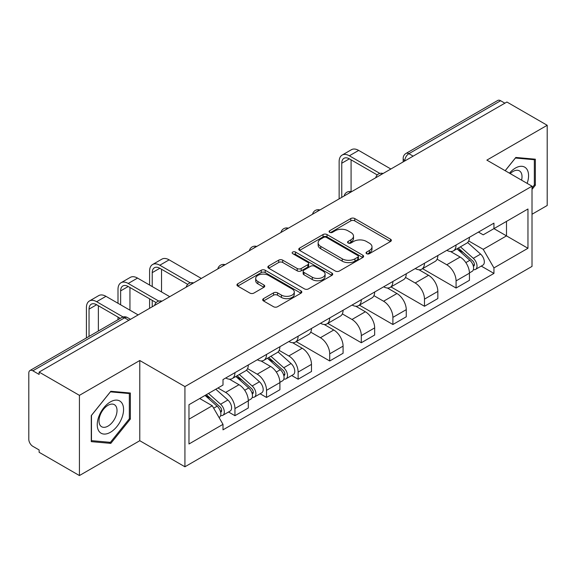 <?xml version="1.0" encoding="UTF-8"?>
<svg xmlns="http://www.w3.org/2000/svg" width="576" height="576" viewBox="0 0 576 576"><rect width="100%" height="100%" fill="white"/><g stroke="black" fill="none" stroke-linecap="round" stroke-linejoin="round"><path stroke-width="0.86" d="M366.624 253.685A1.966 1.138 0 0 0 369.41 253.685L390.528 241.495A2.808 1.62 0 0 0 391.349 240.343A2.808 1.62 0 0 0 390.528 239.198L354.751 218.542A2.808 1.62 0 0 0 350.777 218.542L329.659 230.731A1.966 1.138 0 0 0 329.083 231.538A1.966 1.138 0 0 0 329.659 232.344A1.966 1.138 0 0 0 332.438 232.344L335.174 230.76A8.993 5.191 0 0 1 347.89 230.76L350.878 232.488A8.993 5.191 0 0 1 353.513 236.16A8.993 5.191 0 0 1 350.878 239.832L348.142 241.409A1.966 1.138 0 0 0 347.566 242.208A1.966 1.138 0 0 0 348.142 243.014A1.966 1.138 0 0 0 350.921 243.014L353.657 241.438A8.993 5.191 0 0 1 366.379 241.438L369.36 243.158A8.993 5.191 0 0 1 371.995 246.83A8.993 5.191 0 0 1 369.36 250.502L366.624 252.079A1.966 1.138 0 0 0 366.048 252.886A1.966 1.138 0 0 0 366.624 253.685L366.624 252.079M263.513 298.642A2.808 1.62 0 0 0 262.692 299.786A2.808 1.62 0 0 0 263.513 300.938L273.557 306.734A2.808 1.62 0 0 0 277.531 306.734L300.982 293.191A2.808 1.62 0 0 0 301.81 292.046A2.808 1.62 0 0 0 300.982 290.894L265.205 270.238A2.808 1.62 0 0 0 261.23 270.238L237.773 283.781A2.808 1.62 0 0 0 236.952 284.926A2.808 1.62 0 0 0 237.773 286.078L249.898 293.076A2.808 1.62 0 0 0 253.879 293.076L263.916 287.28A2.808 1.62 0 0 0 264.737 286.135A2.808 1.62 0 0 0 263.916 284.983L257.904 281.513A7.517 4.342 0 0 1 255.701 278.446A7.517 4.342 0 0 1 260.338 274.435A7.517 4.342 0 0 1 268.538 275.378L292.09 288.972A7.517 4.342 0 0 1 294.293 292.046A7.517 4.342 0 0 1 289.649 296.057A7.517 4.342 0 0 1 281.455 295.114L277.531 292.846A2.808 1.62 0 0 0 273.557 292.846L263.513 298.642L263.513 300.938M184.925 386.582L139.774 360.511L79.423 395.352L39.125 372.082L506.902 102.017L547.2 125.28L486.857 160.121L532.015 186.192L184.925 386.582L184.925 466.783L532.015 266.4L532.015 186.192M335.369 271.044A2.808 1.62 0 0 0 339.343 271.044L362.801 257.501A2.808 1.62 0 0 0 363.622 256.356A2.808 1.62 0 0 0 362.801 255.204L327.024 234.547A2.808 1.62 0 0 0 323.05 234.547L299.592 248.09A2.808 1.62 0 0 0 298.771 249.242A2.808 1.62 0 0 0 299.592 250.387L335.369 271.044M293.522 254.11A1.966 1.138 0 0 1 295.517 254.39L295.517 252.05L331.891 273.053A2.808 1.62 0 0 1 332.719 274.198A2.808 1.62 0 0 1 331.891 275.35L308.441 288.886A2.808 1.62 0 0 1 304.459 288.886L268.682 268.229L268.682 265.939A2.808 1.62 0 0 0 267.862 267.084A2.808 1.62 0 0 0 268.682 268.229M268.682 265.939L278.719 260.143A2.808 1.62 0 0 1 282.701 260.143L297.209 268.517A2.808 1.62 0 0 0 301.183 268.517L307.843 264.672A2.808 1.62 0 0 0 308.664 263.527A2.808 1.62 0 0 0 307.843 262.382L292.738 253.656A1.966 1.138 0 0 1 292.162 252.857A1.966 1.138 0 0 1 293.371 251.806A1.966 1.138 0 0 1 295.517 252.05M79.423 395.352L79.423 475.553L39.125 452.29L39.125 449.95L32.854 446.328M532.015 214.25L547.2 205.488L547.2 125.28M79.423 475.553L139.774 440.712L184.925 466.783M128.837 320.292L124.582 317.837L32.846 370.8A5.724 3.305 -120 0 0 29.988 370.512A5.724 3.305 -120 0 0 28.8 373.14L28.8 439.308A5.724 3.305 -120 0 0 32.846 446.328M39.125 372.082L39.125 374.422L32.854 370.8M413.143 156.146L408.895 153.691A5.724 3.305 60 0 0 406.03 153.41L497.765 100.447A5.724 3.305 60 0 1 500.623 100.728L408.895 153.691A5.724 3.305 120 0 0 404.842 160.704L404.842 160.942M504.878 103.183L500.623 100.728M456.077 245.002A13.176 7.603 60 0 1 453.348 250.913L466.711 243.202A13.176 7.603 -120 0 0 469.44 237.283M437.105 259.186L446.76 264.758A13.176 7.603 60 0 1 456.077 280.894L469.44 273.175A13.176 7.603 -120 0 0 460.123 257.04L450.562 251.518M469.44 273.175L469.44 280.31L456.077 288.029L422.575 268.682M453.348 250.913A13.176 7.603 60 0 1 446.861 250.322M456.077 280.894L456.077 288.029M424.483 263.239A13.176 7.603 60 0 1 421.754 269.15L435.125 261.439A13.176 7.603 -120 0 0 437.846 255.521M390.982 286.92L424.483 306.266L437.846 298.548L437.846 291.413A13.176 7.603 -120 0 0 428.537 275.285L418.968 269.755M421.754 269.15A13.176 7.603 60 0 1 415.274 268.56M405.518 277.423L415.166 282.996A13.176 7.603 60 0 1 424.483 299.131L424.483 306.266M392.897 281.477A13.176 7.603 60 0 1 390.168 287.388L403.531 279.677A13.176 7.603 -120 0 0 406.26 273.758M359.395 305.158L392.897 324.504L406.26 316.786L406.26 309.65A13.176 7.603 -120 0 0 396.943 293.522L387.382 288M390.168 287.388A13.176 7.603 60 0 1 383.681 286.798M373.925 295.661L383.58 301.234A13.176 7.603 60 0 1 392.897 317.369L392.897 324.504M361.303 299.714A13.176 7.603 60 0 1 358.574 305.633L371.945 297.914A13.176 7.603 -120 0 0 374.666 292.003M327.802 323.395L361.303 342.742L374.666 335.023L374.666 327.895A13.176 7.603 -120 0 0 365.357 311.76L355.788 306.238M358.574 305.633A13.176 7.603 60 0 1 352.094 305.035M342.338 313.898L351.986 319.471A13.176 7.603 60 0 1 361.303 335.606L361.303 342.742M329.717 317.952A13.176 7.603 60 0 1 326.988 323.87L340.351 316.152A13.176 7.603 -120 0 0 343.08 310.241M296.215 341.633L329.717 360.979L343.08 353.261L343.08 346.133A13.176 7.603 -120 0 0 333.763 329.998L324.202 324.475M326.988 323.87A13.176 7.603 60 0 1 320.501 323.273M310.745 332.143L320.4 337.716A13.176 7.603 60 0 1 329.717 353.844L329.717 360.979M298.123 336.19A13.176 7.603 60 0 1 295.394 342.108L308.765 334.39A13.176 7.603 -120 0 0 311.486 328.478M291.715 375.516L298.123 379.217L311.486 371.498L311.486 364.37A13.176 7.603 -120 0 0 302.177 348.235L292.608 342.713M295.394 342.108A13.176 7.603 60 0 1 288.914 341.51M279.158 350.381L288.806 355.954A13.176 7.603 60 0 1 298.123 372.082L298.123 379.217M266.537 354.434A13.176 7.603 60 0 1 263.808 360.346L277.171 352.627A13.176 7.603 -120 0 0 279.9 346.716M260.129 393.754L266.537 397.454L279.9 389.736L279.9 382.608A13.176 7.603 -120 0 0 270.583 366.473L261.022 360.95M263.808 360.346A13.176 7.603 60 0 1 257.321 359.748M247.565 368.618L257.22 374.191A13.176 7.603 60 0 1 266.537 390.326L266.537 397.454M234.943 372.672A13.176 7.603 60 0 1 232.214 378.583L245.585 370.865A13.176 7.603 -120 0 0 248.306 364.954M248.314 400.846A13.176 7.603 -120 0 0 238.997 384.71L229.428 379.188M248.306 407.981L248.306 400.846L234.943 408.564L234.943 415.692L248.314 407.981M232.214 378.583A13.176 7.603 60 0 1 225.734 377.986M228.535 411.991L234.943 415.692M217.937 387.986L225.634 392.429A13.176 7.603 60 0 1 234.943 408.564M478.454 232.085L483.206 234.828L527.962 208.994L506.498 221.386L506.498 235.879L483.206 249.329L468.698 240.948M188.978 419.198L212.263 405.756L222.998 424.346L188.978 443.988L188.978 404.705L222.998 385.063L222.998 379.57L493.942 223.135L493.942 228.636L527.962 248.278L493.942 267.919L483.206 249.329M527.962 208.994L527.962 248.278M222.998 424.346L222.998 429.84L493.942 273.413L493.942 267.919M532.015 189.41L535.356 185.249L535.356 159.199L515.815 157.45L505.166 170.698M139.774 360.511L139.774 440.712M91.274 441.641L110.815 443.383L130.356 419.076L130.356 393.019L110.815 391.277L91.274 415.584L91.274 441.641M212.263 405.756L199.706 398.506M481.255 266.09L493.942 273.413M534.341 184.666L535.356 185.249M108.749 442.195L110.815 443.383M129.341 418.493L130.356 419.076M367.416 253.966L369.36 252.842A8.993 5.191 0 0 0 371.995 249.17L371.995 246.83M353.513 236.16L353.513 238.493A8.993 5.191 0 0 1 350.878 242.165L348.926 243.288M390.492 241.517L354.751 220.882A2.808 1.62 0 0 0 350.777 220.882L330.444 232.618M362.765 257.522L327.024 236.887A2.808 1.62 0 0 0 323.05 236.887L299.628 250.409M357.833 257.155A1.966 1.138 0 0 0 358.409 256.356A1.966 1.138 0 0 0 357.833 255.55L326.426 237.42A1.966 1.138 0 0 0 323.64 237.42L320.76 239.083A8.993 5.191 0 0 0 318.125 242.755A8.993 5.191 0 0 0 320.76 246.427L342.23 258.818A8.993 5.191 0 0 0 354.953 258.818L357.833 257.155L357.833 259.495A1.966 1.138 0 0 0 358.409 258.696L358.409 256.356M318.125 242.755L318.125 245.095A8.993 5.191 0 0 0 320.76 248.767L320.76 246.427M357.833 259.495L354.953 261.158A8.993 5.191 0 0 1 342.23 261.158L320.76 248.767M268.718 268.25L278.719 262.476L278.719 260.143M308.664 263.527L308.664 265.867A2.808 1.62 0 0 1 307.843 267.012L301.183 270.857A2.808 1.62 0 0 1 297.209 270.857L282.701 262.476A2.808 1.62 0 0 0 278.719 262.476M295.517 254.39L331.855 275.371M312.264 277.214A7.517 4.342 0 0 0 320.458 278.15A7.517 4.342 0 0 0 325.102 274.14A7.517 4.342 0 0 0 322.898 271.073L314.597 266.278A2.808 1.62 0 0 0 310.622 266.278L303.962 270.122A2.808 1.62 0 0 0 303.142 271.274A2.808 1.62 0 0 0 303.962 272.419L312.264 277.214L312.264 279.547A7.517 4.342 0 0 0 320.458 280.49A7.517 4.342 0 0 0 325.102 276.48L325.102 274.14M303.142 271.274L303.142 273.614A2.808 1.62 0 0 0 303.962 274.759L303.962 272.419M312.264 279.547L303.962 274.759M294.293 292.046L294.293 294.379A7.517 4.342 0 0 1 289.649 298.39A7.517 4.342 0 0 1 281.455 297.454L277.531 295.186A2.808 1.62 0 0 0 273.557 295.186L263.556 300.96M255.701 278.446L255.701 280.786A7.517 4.342 0 0 0 257.904 283.853L257.904 281.513M263.88 287.302L257.904 283.853M300.946 293.213L265.205 272.578A2.808 1.62 0 0 0 261.23 272.578L237.816 286.099M456.991 248.81L469.858 260.302A7.157 4.133 60 0 1 472.111 271.368L469.44 272.909M457.33 249.113L463.392 252.612M458.287 248.062L472.608 260.842A3.434 1.987 60 0 1 473.688 266.155A3.434 1.987 60 0 1 473.378 266.285M460.433 246.823L473.306 258.314A7.157 4.133 60 0 1 475.553 269.381A7.157 4.133 60 0 1 473.386 269.611M467.611 242.518L480.593 254.102A7.157 4.133 60 0 1 482.839 265.176L475.553 269.381M341.762 197.359L341.762 163.224A10.742 6.199 60 0 1 343.987 158.306A10.742 6.199 60 0 1 349.358 158.839L377.258 174.946M390.866 169.006L358.675 150.415A14.465 8.352 -120 0 0 351.439 149.702L342.13 155.081A14.465 8.352 -120 0 0 339.134 161.698L339.134 198.878M379.872 173.412L349.358 155.794A14.465 8.352 -120 0 0 342.13 155.081M351.079 191.606L351.079 159.833M527.141 183.384A18.612 10.75 120 0 0 526.81 169.092A18.612 10.75 120 0 0 509.443 173.167M521.575 180.166A12.744 7.358 120 0 0 520.812 172.181A12.744 7.358 120 0 0 519.379 170.849A12.744 7.358 120 0 0 510.214 173.606M505.21 170.719L515.405 158.026L534.341 159.718L534.341 184.961L532.015 187.862M533.088 158.99L534.341 159.718M121.81 402.912A18.612 10.75 120 0 0 103.824 407.736A18.612 10.75 120 0 0 99.007 431.28A18.612 10.75 120 0 0 116.986 426.456A18.612 10.75 120 0 0 121.81 402.912M115.812 406.001A12.744 7.358 120 0 0 114.379 404.676A12.744 7.358 120 0 0 102.528 410.623A12.744 7.358 120 0 0 100.21 425.419A12.744 7.358 120 0 0 101.642 426.751A12.744 7.358 120 0 0 113.494 420.797A12.744 7.358 120 0 0 115.812 406.001M110.405 442.339L91.476 440.647L91.476 415.404L110.405 391.853L129.341 393.545L129.341 418.788L110.405 442.339M128.088 392.818L129.341 393.545M267.451 358.243L280.318 369.727A7.157 4.133 60 0 1 282.571 380.801L279.9 382.342M267.79 358.546L273.852 362.045M268.747 357.494L283.068 370.274A3.434 1.987 60 0 1 284.148 375.588A3.434 1.987 60 0 1 283.838 375.71M270.893 356.256L283.766 367.74A7.157 4.133 60 0 1 286.013 378.814A7.157 4.133 60 0 1 283.846 379.044M278.071 351.943L291.053 363.535A7.157 4.133 60 0 1 293.299 374.602L286.013 378.814M152.222 286.56L152.222 272.65A10.742 6.199 60 0 1 154.447 267.732A10.742 6.199 60 0 1 159.818 268.265L187.718 284.371M201.326 278.438L169.135 259.848A14.465 8.352 -120 0 0 161.899 259.135L152.59 264.514A14.465 8.352 -120 0 0 149.594 271.13L149.594 285.041M190.332 282.845L159.818 265.226A14.465 8.352 -120 0 0 152.59 264.514M149.594 298.836L149.594 308.311M152.222 306.792L152.222 300.362M161.539 291.938L161.539 269.258M235.858 376.481L248.731 387.965A7.157 4.133 60 0 1 250.978 399.038L248.306 400.579M236.196 376.783L242.258 380.282M237.154 375.732L251.482 388.512A3.434 1.987 60 0 1 252.562 393.826A3.434 1.987 60 0 1 252.245 393.948M239.299 374.494L252.173 385.978A7.157 4.133 60 0 1 254.419 397.051A7.157 4.133 60 0 1 252.259 397.282M246.478 370.181L259.466 381.773A7.157 4.133 60 0 1 261.713 392.839L254.419 397.051M120.636 304.805L120.636 290.887A10.742 6.199 60 0 1 122.861 285.97A10.742 6.199 60 0 1 128.225 286.502L156.125 302.609M169.74 296.676L137.542 278.086A14.465 8.352 -120 0 0 130.313 277.373L120.996 282.751A14.465 8.352 -120 0 0 118.001 289.368L118.001 303.278M158.738 301.082L128.225 283.464A14.465 8.352 -120 0 0 120.996 282.751M118.001 317.081L118.001 319.702M129.946 310.176L129.946 287.496M205.056 395.424L217.138 406.202A7.157 4.133 60 0 1 219.391 417.276L219.031 417.478M205.178 395.352L210.672 398.52M206.352 394.668L219.888 406.75A3.434 1.987 60 0 1 220.968 412.063A3.434 1.987 60 0 1 220.658 412.186M208.498 393.43L220.586 404.215A7.157 4.133 60 0 1 222.833 415.289A7.157 4.133 60 0 1 220.666 415.519M215.791 389.225L227.873 400.01A7.157 4.133 60 0 1 230.119 411.077L222.833 415.289M89.042 336.42L89.042 309.125A10.742 6.199 60 0 1 91.267 304.214A10.742 6.199 60 0 1 96.638 304.74L120.269 318.391M138.146 314.914L105.955 296.323A14.465 8.352 -120 0 0 98.719 295.61L89.41 300.989A14.465 8.352 -120 0 0 86.414 307.606L86.414 337.939M123.098 316.98L96.638 301.702A14.465 8.352 -120 0 0 89.41 300.989M98.359 331.042L98.359 305.734M405.043 160.826L404.842 160.704A5.724 3.305 0 0 1 403.164 158.371L403.164 161.906M266.537 390.326L279.9 382.608M298.123 372.082L311.486 364.37M329.717 353.844L343.08 346.133M361.303 335.606L374.666 327.895M392.897 317.369L406.26 309.65M424.483 299.131L437.846 291.413M225.634 392.429L238.997 384.71M257.22 374.191L270.583 366.473M288.806 355.954L302.177 348.235M320.4 337.716L333.763 329.998M351.986 319.471L365.357 311.76M383.58 301.234L396.943 293.522M415.166 282.996L428.537 275.285M446.76 264.758L460.123 257.04M382.615 173.772A5.724 3.305 120 0 0 380.088 175.234M351.029 192.01A5.724 3.305 120 0 0 348.494 193.471M319.435 210.247A5.724 3.305 120 0 0 316.908 211.709M287.849 228.485A5.724 3.305 120 0 0 285.314 229.946M256.255 246.722A5.724 3.305 120 0 0 253.728 248.184M224.669 264.967A5.724 3.305 120 0 0 222.134 266.422M193.075 283.205A5.724 3.305 120 0 0 190.548 284.659M161.489 301.442A5.724 3.305 120 0 0 158.954 302.904M130.514 319.327L127.447 317.556A5.724 3.305 120 0 0 124.582 317.837A5.724 3.305 60 0 0 121.716 317.556L29.988 370.512M369.36 252.842L369.36 250.502M348.142 243.014L348.142 241.409M350.878 242.165L350.878 239.832M329.659 232.344L329.659 230.731M350.777 220.882L350.777 218.542M354.751 220.882L354.751 218.542M390.528 241.495L390.528 239.198M299.592 250.387L299.592 248.09M323.05 236.887L323.05 234.547M327.024 236.887L327.024 234.547M362.801 257.501L362.801 255.204M342.23 261.158L342.23 258.818M354.953 261.158L354.953 258.818M282.701 262.476L282.701 260.143M297.209 270.857L297.209 268.517M301.183 270.857L301.183 268.517M307.843 267.012L307.843 264.672M331.891 275.35L331.891 273.053M273.557 295.186L273.557 292.846M277.531 295.186L277.531 292.846M281.455 297.454L281.455 295.114M263.916 287.28L263.916 284.983M237.773 286.078L237.773 283.781M261.23 272.578L261.23 270.238M265.205 272.578L265.205 270.238M300.982 293.191L300.982 290.894M469.858 260.302L465.847 262.613M474.401 264.586L473.112 265.327M480.593 254.102L473.306 258.314M349.358 155.794L358.675 150.415M341.762 163.224L349.358 158.839M280.318 369.727L276.307 372.046M284.861 374.011L283.572 374.76M291.053 363.535L283.766 367.74M159.818 265.226L169.135 259.848M152.222 272.65L159.818 268.265M248.731 387.965L244.714 390.283M253.274 392.256L251.978 392.998M259.466 381.773L252.173 385.978M128.225 283.464L137.542 278.086M120.636 290.887L128.225 286.502M217.138 406.202L213.682 408.204M221.681 410.494L220.392 411.235M227.873 400.01L220.586 404.215M96.638 301.702L105.955 296.323M89.042 309.125L96.638 304.74M383.105 173.491A5.724 5.724 0 0 0 375.754 177.732M351.511 191.729A5.724 5.724 0 0 0 344.167 195.97M319.925 209.966A5.724 5.724 0 0 0 312.574 214.214M288.331 228.204A5.724 5.724 0 0 0 280.987 232.452M256.745 246.442A5.724 5.724 0 0 0 249.394 250.69M225.151 264.686A5.724 5.724 0 0 0 217.807 268.927M193.565 282.924A5.724 5.724 0 0 0 186.214 287.165M161.971 301.162A5.724 5.724 0 0 0 154.627 305.402M127.447 317.556A5.724 5.724 0 0 0 121.716 317.556M406.03 153.41A5.724 5.724 0 0 0 403.164 158.371"/></g></svg>
